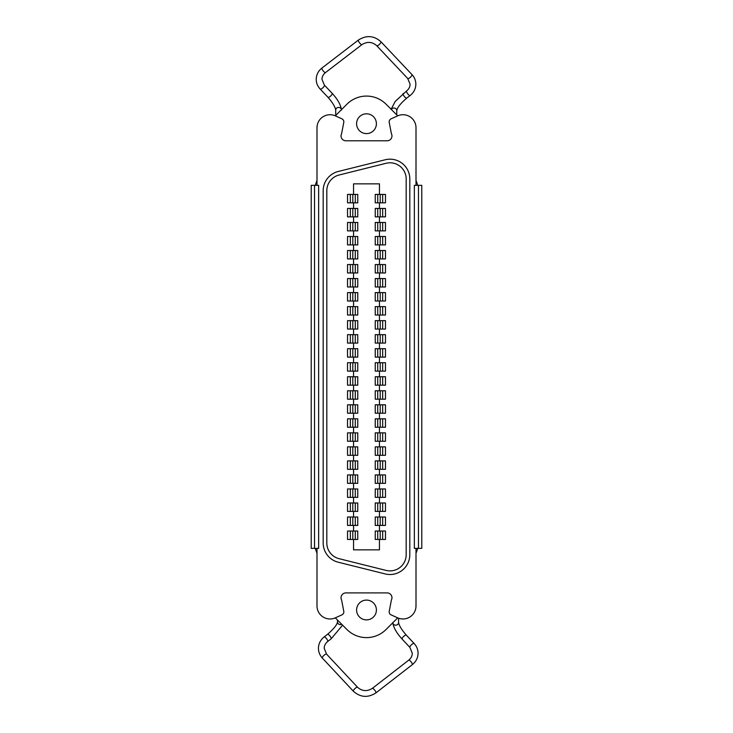 <?xml version="1.0" encoding="UTF-8"?>
<svg xmlns="http://www.w3.org/2000/svg" width="733" height="733" viewBox="0 0 733 733"><rect width="100%" height="100%" fill="white"/><g stroke="black" fill="none" stroke-linecap="round" stroke-linejoin="round"><path stroke-width="1.1" d="M335.714 115.42L335.714 110.069C335.1 106.706 332.507 102.437 327.944 97.269L320.156 89.032C317.581 86.247 316.262 83.012 316.216 79.338C316.317 74.766 318.241 70.982 321.989 67.995L358.419 40.04C366.39 35.01 373.876 35.56 380.876 41.689L411.909 74.509C414.493 77.295 415.803 80.529 415.849 84.203C415.748 88.775 413.824 92.56 410.086 95.547L406.668 98.167C400.53 103.481 397.231 107.632 396.773 110.628L396.773 114.907M398.569 618.212L398.569 622.519C399.164 625.698 401.757 629.913 406.348 635.163L414.136 643.482C416.711 646.295 418.021 649.548 418.067 653.25C417.966 657.849 416.042 661.661 412.303 664.675L375.882 692.923C367.902 698.008 360.407 697.45 353.388 691.256L322.364 658.097C319.79 655.284 318.479 652.031 318.434 648.339C318.534 643.73 320.449 639.918 324.188 636.904L327.605 634.256C333.735 628.905 337.043 624.818 337.51 621.987L337.51 620.081M317.059 126.488L316.995 130.382M397.698 115.832L386.034 104.168A27.634 27.634 0 0 0 346.966 104.168L335.302 115.832M366.5 619.889A9.905 9.905 0 0 0 376.405 609.984A9.905 9.905 0 0 0 366.5 600.089A9.905 9.905 0 0 0 356.595 609.984A9.905 9.905 0 0 0 366.5 619.889M335.302 617.864L346.966 629.528A27.634 27.634 0 0 0 386.034 629.528L397.698 617.864M366.5 113.807A9.905 9.905 0 0 0 356.595 123.712A9.905 9.905 0 0 0 366.5 133.608A9.905 9.905 0 0 0 376.405 123.712A9.905 9.905 0 0 0 366.5 113.807M415.941 607.217L416.005 603.314M317.059 607.217L317.004 606.383M316.995 606.383L316.995 603.314M415.996 127.313L416.005 130.382M415.941 126.488L416.005 127.313M316.995 548.357L316.995 605.944A13.038 13.038 0 0 0 335.43 617.809L341.899 614.868A3.299 3.299 0 0 0 343.768 611.24L341.605 600.025A4.838 4.838 0 0 1 345.875 592.905L387.125 592.905A4.838 4.838 0 0 1 391.395 600.025L389.232 611.24A3.299 3.299 0 0 0 391.101 614.868L397.57 617.809A13.038 13.038 0 0 0 416.005 605.944L416.005 548.357M416.005 185.339L416.005 127.753A13.038 13.038 0 0 0 397.57 115.887L391.101 118.828A3.299 3.299 0 0 0 389.232 122.466L391.395 133.681A4.838 4.838 0 0 1 387.125 140.791L345.875 140.791A4.838 4.838 0 0 1 341.605 133.681L343.768 122.466A3.299 3.299 0 0 0 341.899 118.828L335.43 115.887A13.038 13.038 0 0 0 316.995 127.753L316.995 185.339M355.276 497.368L347.534 497.368L347.534 488.957L357.759 488.957L357.759 497.368L355.276 497.368L355.276 488.957M353.544 497.368L353.544 502.985M353.544 539.451L353.544 549.842L379.456 549.842L379.456 539.451M379.456 531.031L379.456 525.424M379.456 517.003L379.456 511.396M379.456 502.985L379.456 497.368M379.456 488.957L379.456 483.34M379.456 474.929L379.456 469.322M379.456 460.901L379.456 455.294M379.456 446.873L379.456 441.266M379.456 432.855L379.456 427.238M379.456 418.827L379.456 413.22M379.456 404.799L379.456 399.192M379.456 390.771L379.456 385.164M379.456 376.753L379.456 371.136M379.456 362.725L379.456 357.118M379.456 348.697L379.456 343.09M379.456 334.669L379.456 329.062M379.456 320.651L379.456 315.034M379.456 306.623L379.456 301.016M379.456 292.595L379.456 286.988M379.456 278.567L379.456 272.96M379.456 264.549L379.456 258.932M379.456 250.521L379.456 244.904M379.456 236.493L379.456 230.886M379.456 222.466L379.456 216.858M379.456 208.438L379.456 202.83M379.456 194.419L379.456 183.855L353.544 183.855L353.544 194.419M353.544 202.83L353.544 208.438M353.544 216.858L353.544 222.466M353.544 230.886L353.544 236.493M353.544 244.904L353.544 250.521M353.544 258.932L353.544 264.549M353.544 272.96L353.544 278.567M353.544 286.988L353.544 292.595M353.544 301.016L353.544 306.623M353.544 315.034L353.544 320.651M353.544 329.062L353.544 334.669M353.544 343.09L353.544 348.697M353.544 357.118L353.544 362.725M353.544 371.136L353.544 376.753M353.544 385.164L353.544 390.771M353.544 399.192L353.544 404.799M353.544 413.22L353.544 418.827M353.544 427.238L353.544 432.855M353.544 441.266L353.544 446.873M353.544 455.294L353.544 460.901M353.544 469.322L353.544 474.929M353.544 483.34L353.544 488.957M353.544 511.396L353.544 517.003M353.544 525.424L353.544 531.031M352.802 497.368L352.802 488.957M377.724 525.424L385.466 525.424L385.466 517.003L375.241 517.003L375.241 525.424L377.724 525.424L377.724 517.003M385.466 455.294L375.241 455.294L375.241 446.873L385.466 446.873L385.466 455.294M385.466 329.062L375.241 329.062L375.241 320.651L385.466 320.651L385.466 329.062M377.724 306.623L375.241 306.623L375.241 315.034L377.724 315.034L377.724 306.623L385.466 306.623L385.466 315.034L377.724 315.034M355.276 483.34L347.534 483.34L347.534 474.929L357.759 474.929L357.759 483.34L355.276 483.34L355.276 474.929M377.724 502.985L375.241 502.985L375.241 511.396L377.724 511.396L377.724 502.985L385.466 502.985L385.466 511.396L377.724 511.396M377.724 385.164L385.466 385.164L385.466 376.753L375.241 376.753L375.241 385.164L377.724 385.164L377.724 376.753M355.276 216.858L347.534 216.858L347.534 208.438L357.759 208.438L357.759 216.858L355.276 216.858L355.276 208.438M355.276 315.034L357.759 315.034L357.759 306.623L347.534 306.623L347.534 315.034L355.276 315.034L355.276 306.623M355.276 343.09L357.759 343.09L357.759 334.669L347.534 334.669L347.534 343.09L355.276 343.09L355.276 334.669M355.276 427.238L347.534 427.238L347.534 418.827L357.759 418.827L357.759 427.238L355.276 427.238L355.276 418.827M355.276 511.396L347.534 511.396L347.534 502.985L357.759 502.985L357.759 511.396L355.276 511.396L355.276 502.985M385.466 371.136L375.241 371.136L375.241 362.725L385.466 362.725L385.466 371.136M377.724 278.567L375.241 278.567L375.241 286.988L377.724 286.988L377.724 278.567L385.466 278.567L385.466 286.988L377.724 286.988M355.276 258.932L357.759 258.932L357.759 250.521L347.534 250.521L347.534 258.932L355.276 258.932L355.276 250.521M355.276 399.192L347.534 399.192L347.534 390.771L357.759 390.771L357.759 399.192L355.276 399.192L355.276 390.771M339.077 558.683L386.099 570.411A16.172 16.172 0 0 0 406.183 554.725L406.183 178.98A16.172 16.172 0 0 0 386.099 163.285L339.077 175.013A16.172 16.172 0 0 0 326.817 190.699L326.817 542.997A16.172 16.172 0 0 0 339.077 558.683M377.724 488.957L375.241 488.957L375.241 497.368L377.724 497.368L377.724 488.957L385.466 488.957L385.466 497.368L377.724 497.368M355.276 230.886L347.534 230.886L347.534 222.466L357.759 222.466L357.759 230.886L355.276 230.886L355.276 222.466M355.276 329.062L347.534 329.062L347.534 320.651L357.759 320.651L357.759 329.062L355.276 329.062L355.276 320.651M355.276 371.136L347.534 371.136L347.534 362.725L357.759 362.725L357.759 371.136L355.276 371.136L355.276 362.725M355.276 441.266L347.534 441.266L347.534 432.855L357.759 432.855L357.759 441.266L355.276 441.266L355.276 432.855M355.276 525.424L347.534 525.424L347.534 517.003L357.759 517.003L357.759 525.424L355.276 525.424L355.276 517.003M377.724 404.799L375.241 404.799L375.241 413.22L377.724 413.22L377.724 404.799L385.466 404.799L385.466 413.22L377.724 413.22M377.724 272.96L385.466 272.96L385.466 264.549L375.241 264.549L375.241 272.96L377.724 272.96L377.724 264.549M385.466 258.932L375.241 258.932L375.241 250.521L385.466 250.521L385.466 258.932M385.466 216.858L375.241 216.858L375.241 208.438L385.466 208.438L385.466 216.858M355.276 301.016L347.534 301.016L347.534 292.595L357.759 292.595L357.759 301.016L355.276 301.016L355.276 292.595M355.276 469.322L347.534 469.322L347.534 460.901L357.759 460.901L357.759 469.322L355.276 469.322L355.276 460.901M377.724 469.322L385.466 469.322L385.466 460.901L375.241 460.901L375.241 469.322L377.724 469.322L377.724 460.901M377.724 441.266L385.466 441.266L385.466 432.855L375.241 432.855L375.241 441.266L377.724 441.266L377.724 432.855M385.466 244.904L375.241 244.904L375.241 236.493L385.466 236.493L385.466 244.904M355.276 455.294L347.534 455.294L347.534 446.873L357.759 446.873L357.759 455.294L355.276 455.294L355.276 446.873M377.724 531.031L375.241 531.031L375.241 539.451L377.724 539.451L377.724 531.031L385.466 531.031L385.466 539.451L377.724 539.451M377.724 418.827L375.241 418.827L375.241 427.238L377.724 427.238L377.724 418.827L385.466 418.827L385.466 427.238L377.724 427.238M385.466 399.192L375.241 399.192L375.241 390.771L385.466 390.771L385.466 399.192M355.276 272.96L347.534 272.96L347.534 264.549L357.759 264.549L357.759 272.96L355.276 272.96L355.276 264.549M377.724 194.419L375.241 194.419L375.241 202.83L377.724 202.83L377.724 194.419L385.466 194.419L385.466 202.83L377.724 202.83M355.276 244.904L347.534 244.904L347.534 236.493L357.759 236.493L357.759 244.904L355.276 244.904L355.276 236.493M355.276 539.451L347.534 539.451L347.534 531.031L357.759 531.031L357.759 539.451L355.276 539.451L355.276 531.031M377.724 334.669L375.241 334.669L375.241 343.09L377.724 343.09L377.724 334.669L385.466 334.669L385.466 343.09L377.724 343.09M355.276 357.118L347.534 357.118L347.534 348.697L357.759 348.697L357.759 357.118L355.276 357.118L355.276 348.697M377.724 483.34L385.466 483.34L385.466 474.929L375.241 474.929L375.241 483.34L377.724 483.34L377.724 474.929M377.724 348.697L375.241 348.697L375.241 357.118L377.724 357.118L377.724 348.697L385.466 348.697L385.466 357.118L377.724 357.118M355.276 413.22L347.534 413.22L347.534 404.799L357.759 404.799L357.759 413.22L355.276 413.22L355.276 404.799M355.276 286.988L347.534 286.988L347.534 278.567L357.759 278.567L357.759 286.988L355.276 286.988L355.276 278.567M355.276 385.164L347.534 385.164L347.534 376.753L357.759 376.753L357.759 385.164L355.276 385.164L355.276 376.753M377.724 301.016L385.466 301.016L385.466 292.595L375.241 292.595L375.241 301.016L377.724 301.016L377.724 292.595M377.724 222.466L375.241 222.466L375.241 230.886L377.724 230.886L377.724 222.466L385.466 222.466L385.466 230.886L377.724 230.886M355.276 202.83L347.534 202.83L347.534 194.419L357.759 194.419L357.759 202.83L355.276 202.83L355.276 194.419M380.198 455.294L380.198 446.873M380.198 329.062L380.198 320.651M380.198 315.034L380.198 306.623M352.802 483.34L352.802 474.929M380.198 511.396L380.198 502.985M352.802 315.034L352.802 306.623M352.802 343.09L352.802 334.669M352.802 427.238L352.802 418.827M380.198 371.136L380.198 362.725M380.198 286.988L380.198 278.567M352.802 258.932L352.802 250.521M338.197 171.495A19.8 19.8 0 0 0 323.189 190.699L323.189 542.997A19.8 19.8 0 0 0 338.197 562.211L385.219 573.93A19.8 19.8 0 0 0 409.811 554.725L409.811 178.98A19.8 19.8 0 0 0 385.219 159.767L338.197 171.495M380.198 497.368L380.198 488.957M352.802 230.886L352.802 222.466M352.802 329.062L352.802 320.651M352.802 371.136L352.802 362.725M352.802 525.424L352.802 517.003M380.198 413.22L380.198 404.799M380.198 258.932L380.198 250.521M380.198 216.858L380.198 208.438M352.802 301.016L352.802 292.595M380.198 244.904L380.198 236.493M352.802 399.192L352.802 390.771M352.802 441.266L352.802 432.855M380.198 539.451L380.198 531.031M380.198 469.322L380.198 460.901M380.198 427.238L380.198 418.827M380.198 399.192L380.198 390.771M352.802 272.96L352.802 264.549M352.802 455.294L352.802 446.873M380.198 202.83L380.198 194.419M352.802 244.904L352.802 236.493M380.198 343.09L380.198 334.669M352.802 357.118L352.802 348.697M352.802 511.396L352.802 502.985M352.802 539.451L352.802 531.031M380.198 525.424L380.198 517.003M380.198 483.34L380.198 474.929M380.198 357.118L380.198 348.697M352.802 413.22L352.802 404.799M380.198 385.164L380.198 376.753M352.802 286.988L352.802 278.567M352.802 385.164L352.802 376.753M352.802 469.322L352.802 460.901M380.198 301.016L380.198 292.595M380.198 230.886L380.198 222.466M380.198 441.266L380.198 432.855M352.802 216.858L352.802 208.438M352.802 202.83L352.802 194.419M380.198 272.96L380.198 264.549M315.346 548.357A33.003 33.003 0 0 0 316.995 553.177M416.005 553.177A33.003 33.003 0 0 0 417.654 548.357M417.654 185.339A33.003 33.003 0 0 0 416.005 180.52M316.995 180.52A33.003 33.003 0 0 0 315.346 185.339M318.644 548.357L311.223 548.357L311.223 185.339L318.644 185.339L318.644 548.357M421.777 548.357L414.356 548.357L414.356 185.339L421.777 185.339L421.777 548.357M335.714 110.069A2.886 2.602 0 0 1 341.459 109.675M327.944 97.269A2.886 0.953 -43.4 0 0 330.042 96.536A2.886 0.953 -43.4 0 0 332.241 93.595A2.886 0.953 -43.4 0 0 332.141 93.302L324.353 85.065L321.989 79.338C322.016 76.718 323.18 74.464 325.507 72.576L361.928 44.621C367.215 41.369 372.126 41.708 376.68 45.657L407.713 78.477L410.077 84.203C410.059 86.824 408.886 89.078 406.568 90.965L395.197 101.447L391.129 109.263M320.156 89.032A2.886 0.953 -43.4 0 0 322.593 88.033A2.886 0.953 -43.4 0 0 324.453 85.367A2.886 0.953 -43.4 0 0 324.353 85.065M321.989 67.995A2.886 0.815 52.5 0 0 321.869 68.306A2.886 0.815 52.5 0 0 323.418 71.174A2.886 0.815 52.5 0 0 325.507 72.576M358.419 40.04A2.886 0.815 52.5 0 0 358.3 40.352A2.886 0.815 52.5 0 0 359.848 43.22A2.886 0.815 52.5 0 0 361.928 44.621M380.876 41.689A2.886 0.953 136.6 0 1 380.977 41.983A2.886 0.953 136.6 0 1 379.117 44.658A2.886 0.953 136.6 0 1 376.68 45.657M411.909 74.509A2.886 0.953 136.6 0 1 412.01 74.803A2.886 0.953 136.6 0 1 410.141 77.478A2.886 0.953 136.6 0 1 407.713 78.477M410.086 95.547A2.886 0.815 -127.5 0 1 407.997 94.145A2.886 0.815 -127.5 0 1 406.449 91.277A2.886 0.815 -127.5 0 1 406.568 90.965M406.668 98.167A2.886 0.815 -127.5 0 1 404.909 97.132A2.886 0.815 -127.5 0 1 403.04 93.897A2.886 0.815 -127.5 0 1 403.15 93.586M396.773 110.628A2.886 2.602 180 0 0 391.312 109.446M398.569 622.519A2.886 2.63 180 0 1 392.806 622.757M406.348 635.163A2.886 0.907 136.9 0 0 404.24 635.942A2.886 0.907 136.9 0 0 402.041 638.837A2.886 0.907 136.9 0 0 402.133 639.112L409.912 647.431L412.285 653.25C412.267 655.916 411.085 658.207 408.767 660.112L372.337 688.36C367.068 691.64 362.157 691.292 357.612 687.316L326.579 654.157L324.206 648.339C324.233 645.663 325.406 643.372 327.724 641.467L331.142 638.819L342.604 625.167M414.136 643.482A2.886 0.907 136.9 0 0 411.708 644.518A2.886 0.907 136.9 0 0 409.829 647.157A2.886 0.907 136.9 0 0 409.912 647.431M412.303 664.675A2.886 0.779 -127.8 0 0 412.404 664.391A2.886 0.779 -127.8 0 0 410.846 661.551A2.886 0.779 -127.8 0 0 408.767 660.112M375.882 692.923A2.886 0.779 -127.8 0 0 375.983 692.639A2.886 0.779 -127.8 0 0 374.416 689.79A2.886 0.779 -127.8 0 0 372.337 688.36M353.388 691.256A2.886 0.907 -43.1 0 1 353.306 690.99A2.886 0.907 -43.1 0 1 355.184 688.342A2.886 0.907 -43.1 0 1 357.612 687.316M322.364 658.097A2.886 0.907 -43.1 0 1 322.273 657.831A2.886 0.907 -43.1 0 1 324.151 655.183A2.886 0.907 -43.1 0 1 326.579 654.157M324.188 636.904A2.886 0.779 52.2 0 1 326.267 638.342A2.886 0.779 52.2 0 1 327.834 641.192A2.886 0.779 52.2 0 1 327.724 641.467M327.605 634.256A2.886 0.779 52.2 0 1 329.374 635.346A2.886 0.779 52.2 0 1 331.243 638.544A2.886 0.779 52.2 0 1 331.142 638.819M337.51 621.987A2.886 2.63 -0 0 0 341.752 624.314M350.328 497.368L350.328 488.957M382.672 525.424L382.672 517.003M382.672 455.294L382.672 446.873M377.724 455.294L377.724 446.873M377.724 329.062L377.724 320.651M382.672 329.062L382.672 320.651M382.672 315.034L382.672 306.623M350.328 483.34L350.328 474.929M382.672 511.396L382.672 502.985M382.672 385.164L382.672 376.753M350.328 216.858L350.328 208.438M350.328 315.034L350.328 306.623M350.328 343.09L350.328 334.669M350.328 427.238L350.328 418.827M350.328 511.396L350.328 502.985M382.672 371.136L382.672 362.725M377.724 371.136L377.724 362.725M382.672 286.988L382.672 278.567M350.328 258.932L350.328 250.521M350.328 399.192L350.328 390.771M382.672 497.368L382.672 488.957M350.328 230.886L350.328 222.466M350.328 329.062L350.328 320.651M350.328 371.136L350.328 362.725M350.328 441.266L350.328 432.855M350.328 525.424L350.328 517.003M382.672 413.22L382.672 404.799M382.672 272.96L382.672 264.549M382.672 258.932L382.672 250.521M377.724 258.932L377.724 250.521M377.724 216.858L377.724 208.438M382.672 216.858L382.672 208.438M350.328 301.016L350.328 292.595M350.328 469.322L350.328 460.901M382.672 469.322L382.672 460.901M382.672 441.266L382.672 432.855M382.672 244.904L382.672 236.493M377.724 244.904L377.724 236.493M350.328 455.294L350.328 446.873M382.672 539.451L382.672 531.031M382.672 427.238L382.672 418.827M377.724 399.192L377.724 390.771M382.672 399.192L382.672 390.771M350.328 272.96L350.328 264.549M382.672 202.83L382.672 194.419M350.328 244.904L350.328 236.493M350.328 539.451L350.328 531.031M382.672 343.09L382.672 334.669M350.328 357.118L350.328 348.697M382.672 483.34L382.672 474.929M382.672 357.118L382.672 348.697M350.328 413.22L350.328 404.799M350.328 286.988L350.328 278.567M350.328 385.164L350.328 376.753M382.672 301.016L382.672 292.595M382.672 230.886L382.672 222.466M350.328 202.83L350.328 194.419M314.521 548.357L314.521 185.339M418.479 548.357L418.479 185.339M341.486 110.069C340.918 105.094 337.803 99.505 332.141 93.302M392.787 622.519C393.364 627.356 396.48 632.881 402.133 639.112"/></g></svg>
